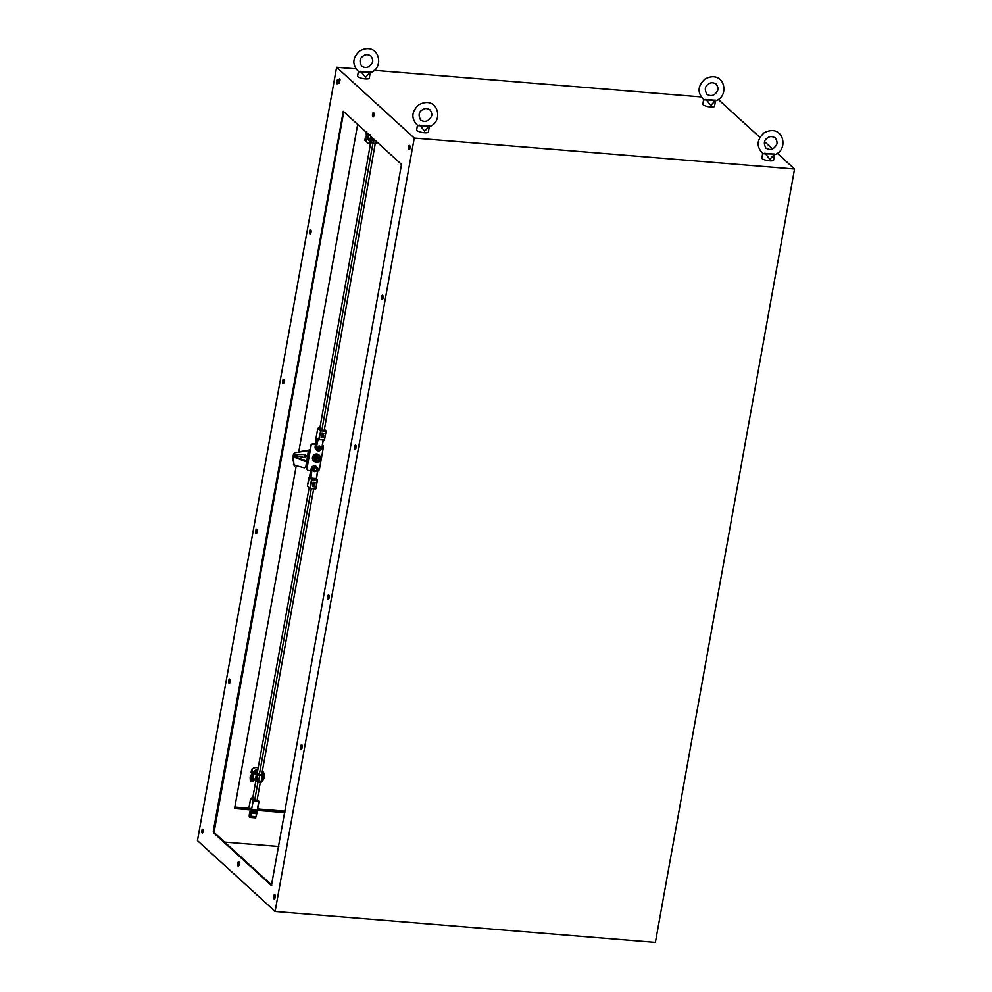 <?xml version="1.0" encoding="UTF-8"?>
<svg xmlns="http://www.w3.org/2000/svg" width="992" height="992" viewBox="0 0 992 992"><rect width="100%" height="100%" fill="white"/><g stroke="black" fill="none" stroke-linecap="round" stroke-linejoin="round"><path stroke-width="1.49" d="M715.418 100.874C730.62 96.36 724.346 68.609 704.915 79.05C697.45 86.168 697.165 93.112 704.097 99.882L715.604 100.167L714.525 106.28A5.952 1.476 10.2 0 1 710.57 106.962A5.952 1.476 10.2 0 1 702.82 104.172L703.65 99.572M705.659 99.361A5.952 1.476 10.2 0 0 706.019 99.498L715.53 100.279A5.952 1.476 10.2 0 0 715.604 100.167M715.53 100.279L710.855 105.375L706.019 99.498M309.64 477.326L308.996 477.313L307.408 486.03L309.926 488.448M309.926 488.349L311.5 479.595L310.471 477.983L312.021 469.352L311.228 468.633L307.421 486.055L309.926 488.349M310.471 477.983L316.188 478.528L317.217 480.14L311.885 479.706L317.328 479.83L315.853 488.858L310.211 488.659L315.642 488.895L310.31 488.461L311.885 479.706L310.856 478.094L312.021 469.352A3.162 2.852 -47.6 0 1 317.118 467.257A3.162 2.852 -47.6 0 1 317.924 469.836L316.324 466.538A3.162 2.852 132.4 0 0 311.228 468.633L311.215 468.608C312.282 465.942 313.98 465.248 316.324 466.538M309.727 476.867L308.983 477.276L307.408 486.03L310.186 488.672M316.002 466.662L316.795 468.46M315.927 467.765L314.241 466.748M317.056 469.848C315.27 472.353 313.943 472.254 313.088 469.526C314.886 467.009 316.212 467.12 317.056 469.848M313.447 483.24L313.906 482.372M314.253 483.302L315.245 482.348L314.873 483.885A1.079 0.98 -47.6 0 1 313.162 485.051A1.079 0.98 -47.6 0 1 313.038 483.774L313.038 483.774M313.112 485.014A1.079 0.98 -47.6 0 1 312.939 483.687M313.398 484.691L314.414 483.811M314.34 483.848L312.864 483.6L313.137 482.1L313.435 483.315L314.005 482.459M312.951 486.254L313.708 485.286M313.249 486.08L314.427 485.46L314.439 486.874L314.08 485.733M312.654 486.588L312.592 485.113L313.348 486.167M317.39 480.128L315.828 488.833L317.415 480.103L316.473 479.124M312.964 483.699L313.236 482.186M314.439 483.947L313.447 484.741L313.373 483.972M314.551 483.327L314.848 482.31M314.402 482.484L314.65 483.414M314.03 486.849L314.142 485.77L312.703 486.626L312.691 485.2M313.67 488.957L261.652 774.901M259.284 774.727L311.314 488.758M257.188 773.289L309.132 487.791M260.276 782.514L256.99 800.78M252.588 798.833L255.862 780.605M254.622 800.581L257.945 782.118M370.165 72.776C385.367 68.262 379.093 40.511 359.674 50.964C352.197 58.069 351.912 65.013 358.844 71.796L370.351 72.081L369.272 78.194A5.952 1.476 10.2 0 1 365.316 78.876A5.952 1.476 10.2 0 1 357.566 76.086L358.397 71.486M360.406 71.263A5.952 1.476 10.2 0 0 360.766 71.412L370.276 72.18A5.952 1.476 10.2 0 0 370.351 72.081M370.276 72.18L365.602 77.289L360.766 71.412M366.891 131.936L365.502 140.777L364.858 140.194A7.093 6.398 132.4 0 0 365.626 141.038L367.809 143.034A7.093 6.398 -47.6 0 1 367.734 133.61M365.031 139.004L364.858 140.194M366.246 132.258L365.974 133.771M365.502 140.566L364.833 140.083M371.082 136.66L370.289 141.521L368.478 140.07A7.093 6.398 -47.6 0 1 368.404 140.008A7.093 6.398 -47.6 0 1 367.97 139.562L367.809 136.276L369.904 134.54M369.483 135.197L367.809 136.276L369.049 134.986M376.749 143.121L373.265 143.617L367.412 138.52M368.404 140.008L370.289 141.521M371.566 142.687L373.265 143.617L371.529 142.563L372.372 137.838M377.109 142.216L375.832 143.828L376.861 142.997L373.352 143.518L374.096 139.413M429.214 126.654C444.416 122.14 438.154 94.389 418.723 104.842C411.246 111.947 410.973 118.891 417.892 125.674L429.412 125.959L428.333 132.072A5.952 1.476 10.2 0 1 424.378 132.742A5.952 1.476 10.2 0 1 416.628 129.964L417.446 125.364M419.467 125.141A5.952 1.476 10.2 0 0 419.827 125.29L429.325 126.058A5.952 1.476 10.2 0 0 429.412 125.959M429.325 126.058L424.663 131.167L419.827 125.29M774.467 154.752C789.669 150.226 783.395 122.487 763.976 132.928C756.499 140.046 756.226 146.977 763.146 153.76L774.665 154.045L773.586 160.158A5.952 1.476 10.2 0 1 769.631 160.84A5.952 1.476 10.2 0 1 761.881 158.05L762.699 153.45M764.72 153.239A5.952 1.476 10.2 0 0 765.068 153.376L774.578 154.157A5.952 1.476 10.2 0 0 774.665 154.045M774.578 154.157L769.916 159.253L765.068 153.376M321.817 430.354L372.868 143.48M370.785 141.98L319.771 428.656M375.199 143.877L324.186 430.54M655.39 942.4L794.555 169.024L414.259 138.074L275.106 911.462L655.39 942.4M718.196 99.361L759.897 137.404M764.646 141.732L772.495 148.899M777.244 153.227L794.555 169.024M414.259 138.074L336.61 67.233L355.806 68.795M374.17 70.283L701.059 96.881M336.61 67.233L197.445 840.608L275.106 911.462M372.558 114.092A2.22 0.781 -85.3 0 0 373.079 116.944A2.22 0.781 -85.3 0 0 374.046 114.799A2.22 0.781 -85.3 0 0 373.438 112.53A2.22 0.781 -85.3 0 0 372.558 114.092M336.66 81.344A1.897 0.67 -85.3 0 0 337.106 83.787A1.897 0.67 -85.3 0 0 337.937 81.952A1.897 0.67 -85.3 0 0 337.416 80.005A1.897 0.67 -85.3 0 0 336.66 81.344M381.585 296.782A2.22 0.781 -85.3 0 0 382.118 299.634A2.22 0.781 -85.3 0 0 383.086 297.488A2.22 0.781 -85.3 0 0 382.478 295.207A2.22 0.781 -85.3 0 0 381.585 296.782M309.591 231.086A2.22 0.781 -85.3 0 0 310.124 233.951A2.22 0.781 -85.3 0 0 311.079 231.806A2.22 0.781 -85.3 0 0 310.484 229.524A2.22 0.781 -85.3 0 0 309.591 231.086M354.628 446.623A2.22 0.781 -85.3 0 0 355.161 449.475A2.22 0.781 -85.3 0 0 356.116 447.33A2.22 0.781 -85.3 0 0 355.52 445.048A2.22 0.781 -85.3 0 0 354.628 446.623M282.633 380.928A2.22 0.781 -85.3 0 0 283.154 383.792A2.22 0.781 -85.3 0 0 284.121 381.647A2.22 0.781 -85.3 0 0 283.514 379.366A2.22 0.781 -85.3 0 0 282.633 380.928M327.67 596.465A2.22 0.781 -85.3 0 0 328.191 599.317A2.22 0.781 -85.3 0 0 329.158 597.172A2.22 0.781 -85.3 0 0 328.55 594.902A2.22 0.781 -85.3 0 0 327.67 596.465M255.676 530.782A2.22 0.781 -85.3 0 0 256.196 533.634A2.22 0.781 -85.3 0 0 257.164 531.489A2.22 0.781 -85.3 0 0 256.556 529.207A2.22 0.781 -85.3 0 0 255.676 530.782M408.555 146.928A2.22 0.781 -85.3 0 0 409.076 149.792A2.22 0.781 -85.3 0 0 410.043 147.647A2.22 0.781 -85.3 0 0 409.436 145.365A2.22 0.781 -85.3 0 0 408.555 146.928M339.971 80.141L339.661 78.517L339.165 79.41L339.028 83.452L339.971 80.141M343.269 111.29L213.28 831.135L213.466 832.71L271.424 885.534L401.301 165.639L401.115 164.064L343.269 111.29M201.847 830.552A1.897 0.67 -85.3 0 0 202.306 833.007A1.897 0.67 -85.3 0 0 203.124 831.16A1.897 0.67 -85.3 0 0 202.616 829.213A1.897 0.67 -85.3 0 0 201.847 830.552M237.745 863.3A2.22 0.781 -85.3 0 0 238.278 866.165A2.22 0.781 -85.3 0 0 239.233 864.007A2.22 0.781 -85.3 0 0 238.638 861.738A2.22 0.781 -85.3 0 0 237.745 863.3M273.742 896.148A2.22 0.781 -85.3 0 0 274.276 899A2.22 0.781 -85.3 0 0 275.243 896.855A2.22 0.781 -85.3 0 0 274.635 894.586A2.22 0.781 -85.3 0 0 273.742 896.148M228.706 680.624A2.22 0.781 -85.3 0 0 229.239 683.476A2.22 0.781 -85.3 0 0 230.206 681.33A2.22 0.781 -85.3 0 0 229.598 679.049A2.22 0.781 -85.3 0 0 228.706 680.624M300.712 746.306A2.22 0.781 -85.3 0 0 301.233 749.158A2.22 0.781 -85.3 0 0 302.2 747.013A2.22 0.781 -85.3 0 0 301.593 744.744A2.22 0.781 -85.3 0 0 300.712 746.306M373.897 113.051A2.22 0.781 -85.3 0 0 373.538 114.167A2.22 0.781 -85.3 0 0 373.612 116.498M337.863 80.637A1.897 0.67 -85.3 0 0 337.64 81.418A1.897 0.67 -85.3 0 0 337.652 83.229M382.924 295.74A2.22 0.781 -85.3 0 0 382.577 296.856A2.22 0.781 -85.3 0 0 382.652 299.187M310.93 230.057A2.22 0.781 -85.3 0 0 310.57 231.173A2.22 0.781 -85.3 0 0 310.657 233.504M355.967 445.582A2.22 0.781 -85.3 0 0 355.607 446.698A2.22 0.781 -85.3 0 0 355.682 449.029M283.972 379.899A2.22 0.781 -85.3 0 0 283.613 381.015A2.22 0.781 -85.3 0 0 283.687 383.346M329.009 595.423A2.22 0.781 -85.3 0 0 328.65 596.539A2.22 0.781 -85.3 0 0 328.724 598.87M257.015 529.74A2.22 0.781 -85.3 0 0 256.655 530.856A2.22 0.781 -85.3 0 0 256.73 533.188M409.894 145.898A2.22 0.781 -85.3 0 0 409.535 147.014A2.22 0.781 -85.3 0 0 409.609 149.346M343.765 111.736L214.26 831.222L214.446 832.796L271.808 885.112M203.05 829.858A1.897 0.67 -85.3 0 0 202.827 830.639A1.897 0.67 -85.3 0 0 202.839 832.437M239.084 862.271A2.22 0.781 -85.3 0 0 238.725 863.387A2.22 0.781 -85.3 0 0 238.812 865.706M275.082 895.106A2.22 0.781 -85.3 0 0 274.722 896.222A2.22 0.781 -85.3 0 0 274.809 898.554M230.045 679.582A2.22 0.781 -85.3 0 0 229.698 680.698A2.22 0.781 -85.3 0 0 229.772 683.029M302.052 745.265A2.22 0.781 -85.3 0 0 301.692 746.381A2.22 0.781 -85.3 0 0 301.766 748.712M278.802 846.486L224.626 842.084M250.356 809.844L234.571 808.554L296.162 466.19M298.704 452.116L357.666 124.422M284.89 812.646L257.412 810.414M285.15 811.196L257.672 808.964M249.972 808.331L234.831 807.104M318.891 427.726L317.775 428.37L320.676 430.788L326.021 431.222L324.446 439.977L326.194 431.21M324.235 430.23L321.606 430.33L319.833 428.321M317.924 449.76L316.064 449.14M317.006 447.776C318.792 445.259 320.118 445.371 320.974 448.099C319.176 450.604 317.849 450.492 317.006 447.776M324.446 439.977L318.73 439.431L324.446 439.977M322.97 436.542L322.884 437.646L323.082 436.554L322.524 437.41L322.164 436.48M322.115 437.373L321.867 436.455L321.172 437.422L321.557 435.885A1.079 0.98 -47.6 0 1 322.338 434.533M322.003 435.959L323.553 436.17L321.879 436.034L323.07 435.128L323.144 435.897L323.02 435.091M322.053 434.36L321.991 432.896L322.388 434.087L323.826 433.231L323.429 434.62L323.479 433.516M322.35 434.037L323.776 433.194M323.429 434.62L323.491 433.64M323.107 440.088L321.854 448.111A3.162 2.852 -47.6 0 1 315.94 447.603L315.146 446.884L316.212 437.112L317.775 428.37L318.606 427.887M318.73 439.53L317.862 438.824L319.114 439.543L320.676 430.788L318.73 439.431L317.49 438.972L316.324 447.714C317.514 451.1 319.3 451.248 321.656 448.148M323.553 436.17L322.884 437.646M321.557 435.885L321.644 435.984A1.079 0.98 -47.6 0 1 323.367 434.806A1.079 0.98 -47.6 0 1 323.491 436.096L323.144 435.897M321.272 437.509L321.544 436.009M323.59 433.727L322.09 434.397L321.991 432.896M317.725 471.101A2.53 2.282 132.4 0 0 319.474 469.018L323.392 447.268A2.53 2.282 132.4 0 0 322.425 444.974M315.605 444.18L313.782 444.032A2.53 2.282 132.4 0 0 310.992 446.264L307.074 468.013A2.53 2.282 132.4 0 0 309.008 470.617L310.831 470.766M315.654 443.908L313.447 443.734A2.53 2.282 132.4 0 0 310.657 445.954L310.992 446.264M307.074 468.013L306.739 467.703A2.53 2.282 132.4 0 0 307.57 469.91M306.739 467.703L307.805 461.788M306.516 460.66L306.615 461.888L307.942 461.64L309.715 450.095L310.422 449.971M310.384 449.612L310.657 445.954M310.211 449.463L308.586 450.418M308.772 450.095L307.669 450.356L308.4 450.703L305.846 466.699L304.804 467.393L305.846 466.699M309.95 450.48L308.4 450.703M307.929 450.653L294.773 452.749L293.669 453.741L293.285 455.179L304.457 457.498C306.689 456.717 306.875 455.725 304.99 454.522L293.458 454.522M298.766 451.769L307.669 450.356M306.615 461.888L306.602 460.672M317.738 447.863A1.724 1.562 -47.6 0 1 320.515 446.722A1.724 1.562 -47.6 0 1 319.833 449.525A1.724 1.562 -47.6 0 1 317.738 447.863M313.819 469.613A1.724 1.562 -47.6 0 1 316.597 468.472A1.724 1.562 -47.6 0 1 315.915 471.274A1.724 1.562 -47.6 0 1 313.819 469.613M313.72 460.908A3.993 3.596 -47.6 0 1 316.87 453.964A3.993 3.596 -47.6 0 1 319.089 455.03M306.33 461.069L293.099 455.923L293.285 455.179M320.627 448.099C319.474 449.711 318.618 449.649 318.072 447.888C319.226 446.276 320.069 446.35 320.627 448.099M316.708 469.848C315.555 471.46 314.7 471.398 314.154 469.65C315.307 468.026 316.163 468.1 316.708 469.848M315.878 461.974A3.993 3.596 -47.6 0 1 317.304 454.361A3.993 3.596 -47.6 0 1 320.255 456.742M293.099 455.923L293.942 464.157L295.12 465.422L304.308 467.852L305.35 467.158L304.308 467.852L295.12 465.422M293.942 464.157L292.541 457.163M320.49 448.062A1.265 1.141 132.4 0 0 318.965 446.846A1.265 1.141 132.4 0 0 318.457 448.905A1.265 1.141 132.4 0 0 320.49 448.062M316.584 469.811A1.265 1.141 132.4 0 0 315.047 468.608A1.265 1.141 132.4 0 0 314.551 470.654A1.265 1.141 132.4 0 0 316.584 469.811M317.118 461.813L315.989 461.9C311.786 459.06 312.22 456.593 317.316 454.51L320.118 456.63M317.7 455.998L317.998 456.704L317.663 455.998M293.446 464.603L294.624 465.88M318.134 447.876L319.114 446.797M314.216 469.625L315.196 468.559M318.866 456.084L319.486 457.238M313.311 459.891L314.042 460.561L313.274 459.817L313.931 456.208L314.762 456.915L314.03 460.499L313.286 459.817L313.931 456.208L317.353 454.596L320.825 458.081M317.353 454.634L320.912 457.337L320.714 458.626M320.304 460.883L319.164 461.578M313.931 456.208L314.724 456.828L318.097 455.278M314.352 459.37L315.034 461.243L314.055 460.573L315.344 461.54L314.03 460.499L314.762 456.915L318.159 455.353M316.783 462.619L315.977 461.95M317.986 462.111L316.857 462.594M320.478 459.879L320.317 460.871M314.551 459.408L315.282 459.656M320.019 456.766L317.068 455.898M314.576 458.13L315.902 456.432M317.465 461.863C314.6 459.941 314.898 458.267 318.37 456.841C321.234 458.775 320.937 460.449 317.465 461.863M316.076 460.945L318.655 460.945M316.721 457.424L319.585 458.316L318.742 460.945L319.337 457.374M316.25 457.82L316.51 460.759M319.288 457.907L316.746 457.411M317.18 457.734L316.225 460.226M318.618 460.933L316.622 460.772M317.886 460.734C316.498 459.804 316.634 458.986 318.32 458.304C319.709 459.234 319.56 460.052 317.886 460.734M258.168 767.907A7.093 6.398 132.4 0 0 251.683 769.222L251.075 772.371M251.683 769.222L252.328 769.817L250.455 779.005L251.311 779.625A7.093 6.398 132.4 0 0 252.551 781.299L252.563 781.299M251.732 780.543L251.336 781.46L251.212 779.923M251.522 781.374L250.43 780.63M250.133 777.592L250.319 780.53M253.233 778.608L252.501 777.158L254.51 779.402M252.898 774.913L256.42 773.921L255.316 780.022L252.501 777.158L253.816 773.996A7.093 6.398 -47.6 0 1 256.581 772.83L257.3 772.731M262.396 774.69L261.69 774.206M261.838 781.758L260.908 782.465A7.093 6.398 -47.6 0 1 258.342 782.254L253.394 778.546A7.093 6.398 132.4 0 0 253.543 778.683L253.543 778.683A7.093 6.398 132.4 0 0 253.555 778.695L253.394 778.546M261.764 774.355L262.967 775.732M253.816 773.996L256.531 773.785L259.644 775.062A7.093 6.398 -47.6 0 1 262.198 775.273L262.992 775.384L261.764 774.281L263.041 775.434M261.714 774.566L258.912 774.913L257.275 772.842M256.581 772.83L258.763 774.826L262.285 775.099M262.992 775.384L262.024 781.82L258.354 782.254L256.618 781.2L257.709 775.099L262.198 775.273M260.921 782.465L261.95 781.634L258.441 782.155L259.644 775.062M256.122 816.788L255.638 817.544M257.201 799.577L259.024 801.424L256.184 816.676L255.217 817.842A2.058 0.732 94.7 0 0 255.948 816.813L250.244 816.205C249.29 817.532 249.004 816.838 249.401 814.122L250.319 810.315L249.029 807.277L250.592 798.634L253.109 800.916L251.509 809.807L253.22 800.718L258.776 801.09L256.184 816.652M256.147 816.676L255.948 816.813A614.358 217.719 -85.3 0 0 255.973 816.751L250.629 816.317A614.358 217.719 94.7 0 1 250.616 816.379A2.058 0.732 94.7 0 1 249.885 817.408L255.217 817.842M252.179 812.051L252.104 812.46A83.192 29.475 -85.3 0 0 252.179 812.051L253.059 812.126A83.192 29.475 -85.3 0 0 253.121 811.766M253.059 812.126L252.067 811.617A83.192 29.475 -85.3 0 0 252.142 811.208L254.659 811.63M253.679 811.481L253.704 811.506A1.079 0.98 -47.6 0 1 254.77 813.043A1.079 0.98 -47.6 0 1 253.406 813.378L253.543 811.667M253.642 811.853L253.32 813.465L251.745 813.254A83.192 29.475 -85.3 0 0 251.832 812.845L252.898 812.932A83.192 29.475 -85.3 0 0 252.96 812.597M255.936 812.349L255.676 813.651L254.696 813.49A83.192 29.475 -85.3 0 0 254.783 813.08L255.738 813.242L255.688 811.493L255.465 812.708L255.688 811.493L256.568 811.568L255.576 813.564M254.783 813.08L255.738 812.733M251.67 797.965L252.724 798.039L250.604 798.634L253.444 800.656L258.776 801.09L257.188 799.639M250.579 798.597L249.116 807.55L250.604 798.634L251.41 798.126M257.04 800.457L254.535 800.792L252.638 798.56M251.509 809.807L250.244 816.205M252.898 812.932L252.191 812.535M251.832 812.845L252.997 813.018M253.716 811.927L254.411 811.989L253.543 812.932M252.142 811.208L253.704 811.506M252.266 812.126L253.134 812.2M255.775 811.568L256.643 811.642M310.558 478.739L316.386 478.975M316.473 479.223L317.738 469.898C316.547 466.513 314.774 466.376 312.406 469.464M316.374 478.466L317.738 469.898M316.212 468.249L313.298 469.489A1.823 1.649 -47.6 0 1 316.138 468.187M314.836 471.336A1.823 1.649 -47.6 0 1 313.274 469.514M373.984 115.258L373.934 113.187M373.6 114.886L373.922 113.138L373.959 115.407M370.363 144.386A7.093 6.398 -47.6 0 1 367.809 143.034L370.363 144.386M370.376 144.274L367.883 133.746M375.807 143.828A7.093 6.398 -47.6 0 1 373.277 143.617M376.278 141.41L375.856 143.716M339.165 79.41L340.02 79.472M339.648 81.902L338.731 81.828M342.649 112.133L343.629 112.208M214.26 831.222L213.28 831.135M213.466 832.71L214.446 832.796M323.28 440.101L321.854 448.111L323.305 440.113M324.384 429.4L325.971 430.85L320.304 430.677L317.8 428.395M315.964 449.463L315.146 446.884A3.162 2.852 132.4 0 0 315.964 449.463L316.758 450.182C319.102 451.472 320.8 450.777 321.854 448.111M324.396 429.338L326.219 431.198L324.359 440.175M318.184 439.109L316.324 447.714M316.696 438.253L316.609 437.497M316.684 438.228L315.134 446.846M318.754 449.587A1.823 1.649 -47.6 0 1 317.18 447.764L317.663 449.19M317.192 447.702A1.823 1.649 -47.6 0 1 320.056 446.437M304.99 454.522L304.457 457.498M306.28 461.863L293.037 456.704M318.308 455.985A3.348 3.026 -47.6 0 1 320.54 460.387A3.348 3.026 -47.6 0 1 315.468 461.652A3.348 3.026 -47.6 0 1 318.308 455.985M318.395 456.729C321.123 458.726 320.813 460.474 317.452 461.987C314.712 459.978 315.034 458.23 318.395 456.729M316.212 461.094C315.047 458.936 315.741 457.572 318.296 456.99A2.43 2.195 -47.6 0 1 319.895 460.164A2.43 2.195 -47.6 0 1 316.212 461.094A2.43 2.195 -47.6 0 1 318.271 456.977M253.171 781.473L252.848 781.572A7.093 6.398 -47.6 0 1 251.534 774.293A7.093 6.398 -47.6 0 1 257.858 769.606M262.359 771.032A7.093 6.398 -47.6 0 1 262.471 771.131A7.093 6.398 -47.6 0 1 262.186 780.927L264.368 776.538L262.359 771.032M253.01 781.51L251.596 774.665L257.833 769.804M262.322 771.218L262.21 780.803M251.72 774.578L252.315 772.867M251.621 769.321L252.216 770.189M253.084 781.473L253.84 779.179M253.444 779.489L253.183 781.46L253.853 779.29M256.643 781.299L253.543 778.683M257.821 774.975L256.531 773.785M260.946 782.366L262.198 775.459M258.999 801.449L257.412 810.278M257.226 810.352A83.192 29.475 94.7 0 1 255.986 816.701L250.641 816.267A83.192 29.475 94.7 0 0 251.894 809.918L257.226 810.352M250.306 810.377L250.058 808.232M249.885 817.408L249.401 814.122M250.058 811.778L250.294 810.34M706.912 94.302C704.382 89.652 704.903 86.242 708.462 84.072C710.718 82.311 713.298 82.311 716.212 84.097C718.183 87.122 718.506 89.553 717.179 91.388C714.5 95.654 711.078 96.633 706.912 94.302M309.665 477.226L311.215 468.608M316.411 479L317.948 469.873M313.298 469.489L313.745 470.94M361.658 66.216C359.129 61.566 359.65 58.156 363.208 55.986C365.465 54.213 368.044 54.225 370.958 56.011C372.93 59.036 373.252 61.467 371.926 63.302C369.247 67.568 365.825 68.535 361.658 66.216M420.707 120.094C418.178 115.432 418.698 112.034 422.27 109.864C424.526 108.091 427.106 108.103 430.02 109.889C432.004 112.84 432.314 115.295 430.925 117.279C428.098 121.508 424.688 122.438 420.707 120.094M765.96 148.18C763.431 143.53 763.952 140.12 767.523 137.95C769.767 136.177 772.359 136.189 775.26 137.975C777.244 141 777.567 143.431 776.228 145.266C773.549 149.532 770.127 150.499 765.96 148.18M324.644 439.94L318.99 439.754M317.204 447.739L320.118 446.499M317.217 448.384L318.184 449.277M313.298 470.134L314.266 471.026M313.968 456.146L317.378 454.584M320.912 457.337L320.825 458.093M315.27 461.478L317.204 462.408C320.726 461.64 321.656 459.73 319.982 456.704L319.796 456.531M318.296 456.99L319.498 457.498M251.36 781.522L250.356 780.605M255.366 780.146L258.354 782.254M256.742 772.88L258.85 774.802M254.485 800.569L252.365 798.634M257.325 800.792L254.448 800.556M249.401 814.035L250.034 811.803"/></g></svg>
